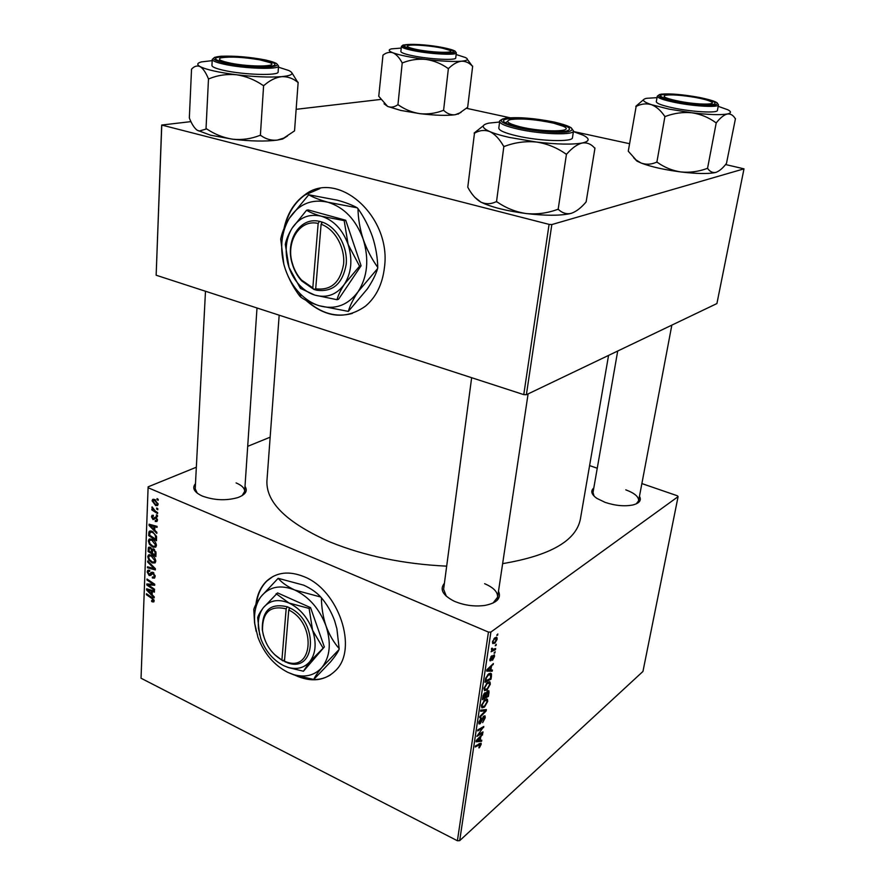 <?xml version="1.0" encoding="UTF-8"?>
<svg xmlns="http://www.w3.org/2000/svg" width="885" height="885" viewBox="0 0 885 885"><rect width="100%" height="100%" fill="white"/><g stroke="black" fill="none" stroke-linecap="round" stroke-linejoin="round"><path stroke-width="1.33" d="M305.734 300.17C325.934 317.947 345.847 319.95 365.461 306.177C376.114 297.15 382.442 284.273 384.444 267.524C391.723 216.305 337.318 168.515 304.407 195.154C293.953 202.809 287.138 213.971 283.985 228.629M319.872 188.593L304.86 195.065C294.893 202.322 288.222 212.843 284.848 226.626M295.037 675.255L295.324 675.399C311.465 682.612 324.917 680.974 335.692 670.465C358.392 648.993 338.701 589.952 303.986 576.666C288.964 570.659 276.496 572.153 266.573 581.135C260.666 586.954 257.115 594.72 255.909 604.422M298.289 676.284C310.325 681.085 321.045 680.631 330.448 674.945M498.498 591.18C501.529 598.216 496.994 602.973 484.903 605.428C474.935 606.756 465.123 605.517 455.443 601.723L453.695 600.948C442.633 595.118 439.535 589.233 444.403 583.303M493 603.094L497.602 597.176C497.857 592.01 493.531 587.507 484.626 583.691M245.012 486.396C247.977 490.921 245.576 494.66 237.777 497.602C226.118 500.855 214.369 500.368 202.532 496.131L201.592 495.722C193.97 491.916 191.934 487.901 195.485 483.652M242.125 495.633L244.669 491.396C244.658 488.155 241.793 485.323 236.085 482.922M639.468 496.308C641.68 500.324 639.49 503.2 632.908 504.959C624.544 506.585 615.296 505.722 605.152 502.381L596.944 498.421C591.368 494.449 590.328 490.976 593.802 487.989M636.304 503.842L638.616 500.766C638.804 496.739 634.523 493.089 625.761 489.836M446.682 566.157C403.593 564.099 364.697 556.034 329.972 541.963C287.16 522.969 266.142 502.68 266.916 481.097L266.96 480.433M495.18 651.725L494.151 653.274L495.18 651.725M496.308 644.269L495.279 645.807L496.308 644.269M490.312 684.205L487.071 689.891L484.493 690.643L484.006 688.298L487.358 682.49L490.036 682.058L490.312 684.205L489.626 683.895M492.403 670L492.215 671.184L486.661 671.118L486.861 669.779L493.387 663.529L491.452 666.283L490.887 670.022L492.403 670M489.018 692.291L488.387 696.429L482.38 699.648L483.099 695.466L484.737 692.9L486.064 693.132L487.524 690.842L488.852 690.709L489.018 692.291L488.199 691.926M486.385 709.582L486.186 710.932L479.692 717.558L479.847 716.474L485.423 710.799L480.632 711.274L480.798 710.124L486.385 709.582M479.504 747.548L478.951 747.936L479.028 746.951L480.4 744.274L475.267 747.006L475.433 745.944L481.064 743.168L481.174 744.362L479.504 747.548L478.995 747.305M483 731.873L482.845 732.935L476.86 736.364L482.767 727.99L477.679 730.944L477.845 729.871L483.829 726.463L477.933 734.838L483 731.873M459.691 840.65L642.952 671.45L678.098 496.64L490.887 632.067L459.691 840.65L457.401 840.75L488.443 632.078L490.887 632.067M481.739 740.159L481.573 741.287L476.053 741.807L476.241 740.524L482.679 733.975L480.776 736.762L480.245 740.336L481.739 740.159M485.212 717.779L482.635 722.647L484.493 718.299L484.405 717.016L483.763 717.082L480.146 723.742L479.039 723.941L478.918 722.248L481.186 717.779L479.714 722.802L483.874 716.076L485.057 715.91L485.212 717.779L484.549 717.481M487.701 701.385L484.471 707.071L481.905 707.878L481.418 705.577L484.759 699.781L487.436 699.294L487.701 701.385L487.015 701.064M492.58 660.265L493.896 655.896L490.843 660.73L490.002 660.807L489.881 659.402L491.651 655.829L490.445 659.015L490.898 659.701L492.68 656.039L494.405 654.823L494.527 656.471L492.502 660.232M491.474 676.096L491.009 679.193L484.98 682.302L485.655 678.275L488.509 674.027L491.286 673.585L491.474 676.096L490.81 675.808M497.149 639.202L494.925 643.196L492.713 643.561L492.525 641.835L494.848 637.808L496.916 637.499L497.149 639.202L496.562 638.948M495.655 648.528L495.489 649.645L491.098 651.769L492.182 650.209L491.695 648.296L492.348 648.207L492.237 649.501L495.655 648.528M497.868 633.981L496.839 635.519L497.868 633.981M151.999 539.231C154.499 540.348 155.97 542.416 156.424 545.459L155.738 547.14L152.873 547.195L149.443 544.319L148.359 540.956L149.056 539.253L151.999 539.231L150.472 539.905M154.731 530.17L156.844 532.316L156.8 533.401L149.056 525.424L149.1 524.197L157.088 526.376L157.054 527.383L154.864 526.752L154.731 530.17M154.156 600.86L153.769 601.955L151.667 601.501L151.612 600.495L153.26 600.362L151.844 598.415L146.412 594.709L146.445 593.735L152.076 597.563L154.156 600.86M152.972 572.341L155.163 576.345L154.565 578.104L152.397 578.016L152.342 576.998L153.802 577.142L154.244 575.858L153.016 573.358L150.715 575.383L149.145 575.515L147.175 571.942L147.751 570.36L149.709 570.338L149.753 571.356L148.481 571.334L148.083 572.396L149.134 574.52L151.346 572.329L152.972 572.341M147.695 560.979L155.373 568.69L155.317 569.929L147.441 567.761L147.474 566.787L154.222 568.635L147.662 562.03L147.695 560.979M151.368 555.05C153.868 556.167 155.329 558.236 155.771 561.245L155.107 562.893L152.242 562.937L148.835 560.061L147.762 556.72L148.437 555.05L151.368 555.05M157.054 498.576L158.194 499.306L158.149 500.324L157.01 499.616L157.054 498.576M196.337 467.225L148.127 486.838L141.036 678.231L457.401 840.75M148.182 487.768L488.443 632.078M153.669 548.932L156.014 552.782L155.86 556.588L148.06 551.41L148.669 547.251L150.162 547.229L152.032 549.408L153.669 548.932M152.143 594.731L154.222 596.866L154.178 597.906L146.589 589.952L146.633 588.779L154.455 591.169L154.41 592.131L152.275 591.445L152.143 594.731M149.819 586.003L154.532 589.233L154.488 590.207L146.777 584.974L146.821 583.956L153.525 584.388L146.976 580.007L147.01 579.022L154.731 584.233L154.698 585.25L147.994 584.841L149.819 586.003M157.453 520.004L156.922 521.497L155.284 521.497L155.229 520.446L156.413 520.48L156.733 519.639L155.893 517.924L153.039 519.617L151.479 516.796L152.01 515.335L153.326 515.269L153.393 516.32L152.198 517.15L152.961 518.555L155.871 516.884L157.453 520.004M156.49 536.288L156.501 540.746L148.669 535.602L148.912 532.04L149.421 531.243L152.12 531.31L156.49 536.288M154.632 499.461L158.105 504.184L157.552 505.545L155.683 505.601L152.098 500.799L152.64 499.472L154.632 499.461M156.678 507.99L157.807 508.72L157.773 509.738L156.634 509.03L156.678 507.99M155.351 511.11L157.652 512.625L157.607 513.654L151.855 509.937L151.888 508.919L153.083 509.694L152.076 506.884L155.351 511.11M156.402 514.827L157.53 515.557L157.486 516.563L156.357 515.855L156.402 514.827M270.157 437.19L247.7 446.328M141.036 678.231L148.127 486.838M589.598 465.599L597.253 468.231M641.868 483.564L677.368 495.777L678.098 496.64M526.376 394.721L716.905 303.566L743.997 168.836L551.831 224.558L526.376 394.721L523.765 394.633L549.087 224.381L551.831 224.558M298.577 292.072L299.871 293.743M161.756 125.504L156.147 275.224L161.689 125.039L549.087 224.381M156.147 275.224L523.765 394.633M380.738 99.43L296.143 109.32M190.95 121.621L161.689 125.039M466.362 108.28L509.937 117.738M573.414 131.511L629.534 143.702M725.556 164.544L743.997 168.836M608.559 355.405L580.394 519.041C576.201 540.746 550.271 555.614 502.636 563.634M205.486 291.253L195.22 488.797L197.266 493.199M617.708 351.024L593.016 492.502L594.1 496.131M443.606 589.299L446.372 596.291M158.028 499.195L157.01 499.616M149.012 550.979L148.06 551.41M149.764 547.085L148.337 547.738M153.326 548.811L152.032 549.408M149.012 551.023L151.435 552.627L151.235 549.275L150.162 548.235L149.344 548.246L149.012 551.023M152.397 552.185L151.435 552.627M151.058 547.815L150.162 548.235M151.877 548.977L151.235 549.275M152.353 553.236L154.986 554.983L155.063 552.14L153.614 549.917L152.762 549.906L152.353 553.236M155.948 554.53L154.986 554.983M154.521 549.496L153.614 549.917M155.904 551.753L155.063 552.14M149.565 559.718L148.835 560.061M149.023 556.134L147.762 556.72M149.465 559.563L152.32 561.975L154.355 561.931L154.853 560.758L151.246 555.99L149.156 556.012L148.669 557.174L149.465 559.563M152.253 555.526L151.246 555.99M155.716 560.36L154.853 560.758M148.791 567.13L147.441 567.761M154.975 568.281L154.222 568.635M148.403 561.687L147.662 562.03M155.141 576.699L152.397 578.016M153.802 577.142L155.152 576.489L153.791 577.142M155.107 575.449L154.244 575.858M153.857 572.949L153.016 573.358M153.559 572.695L152.32 573.292M151.423 574.42L149.145 575.515M152.231 573.336L149.842 574.487M154.145 601.037L152.375 601.922M152.64 601.015L151.667 601.501M154.056 599.964L153.26 600.362M147.264 594.289L146.412 594.709M148.083 589.222L146.589 589.952M153.459 590.859L152.275 591.445M149.012 591.412L151.258 593.769L151.368 591.147L147.452 589.897L149.012 591.412M152.198 593.304L151.258 593.769M148.547 589.366L147.452 589.897M152.53 590.572L151.368 591.147M148.735 584.023L146.777 584.974M154.355 583.978L153.525 584.388M152.386 582.651L151.49 583.082M147.839 579.586L146.976 580.007M152.021 584.177L150.14 585.096M149.62 584.056L147.994 584.841M157.364 520.679L155.395 521.542M157.386 520.579L155.284 521.497M157.43 519.329L156.733 519.639M156.722 517.559L155.893 517.924M156.579 517.393L155.384 517.913M154.621 518.942L153.039 519.617M156.512 517.327L153.57 518.599M150.793 524.661L149.056 525.424M156.247 526.144L154.864 526.752M151.523 526.841L153.824 529.219L153.935 526.486L149.941 525.336L151.523 526.841M154.786 528.788L153.824 529.219M151.213 524.772L149.941 525.336M155.295 525.889L153.935 526.486M149.62 535.171L148.669 535.602M151.246 531L148.912 532.04M149.62 535.193L155.627 539.131L155.683 537.859C155.572 535.126 154.366 533.268 152.032 532.294L150.118 532.195L149.62 535.193M156.59 538.699L155.627 539.131M153.083 531.819L152.032 532.294M156.623 537.427L155.683 537.859M150.184 543.976L149.443 544.319M149.598 540.403L148.359 540.956M150.074 543.81L152.95 546.222L154.975 546.167L155.494 544.972L151.866 540.193L149.775 540.215L149.277 541.41L150.074 543.81M152.906 539.717L151.866 540.193M156.357 544.574L155.494 544.972M158.05 504.594L155.683 505.601M154.941 499.605L152.098 500.799M152.828 501.153L155.627 504.55L157.065 504.583L157.375 503.864L154.587 500.479L152.828 501.153M155.66 500.025L154.587 500.479M158.061 503.565L157.375 503.864M157.63 508.598L156.634 509.03M152.828 509.528L151.855 509.937M152.452 507.227L151.844 507.481M157.342 515.435L156.357 515.855M481.905 732.503L482.845 732.935M481.86 727.581L482.767 727.99M480.223 728.51L481.197 728.963M482.679 727.116L483.652 727.57M476.274 740.491L479.604 740.369L481.573 741.287M481.927 734.749L482.524 735.026M480.201 736.497L480.776 736.762M479.648 740.059L480.245 740.336M479.46 737.249L480.035 737.515L476.805 740.745M479.604 740.369L480.035 737.515M479.482 743.555L481.174 744.362M483.155 716.806L483.763 717.082M478.84 723.133L480.146 723.742M480.588 718.388L481.23 718.686M480.478 718.52L481.086 718.797M479.073 721.419L479.648 721.684M483.774 709.836L486.186 710.932M483.387 709.87L485.423 710.799M483.575 706.661L484.471 707.071M482.513 706.65L484.659 705.976L486.993 701.882L486.783 700.444L484.526 700.909L482.148 705.024L482.513 706.65L481.351 706.119M481.584 704.77L482.148 705.024M483.863 700.599L484.526 700.909M487.369 695.964L488.387 696.429M485.069 692.678L486.064 693.132M483.243 698.177L485.124 697.17L485.4 693.873L484.604 693.962L483.243 698.177L482.635 697.9M482.945 696.064L483.52 696.329M483.984 693.685L484.604 693.962M485.832 696.794L487.856 695.71L488.144 691.827L487.336 691.926L485.832 696.794L485.223 696.517M485.478 694.205L486.175 694.515M492.901 655.674L493.487 655.929M489.825 660.287L490.843 660.73M490.932 656.604L491.573 656.88M489.46 669.978L492.215 671.184M492.536 664.336L493.21 664.635M490.799 666.007L491.452 666.283M490.279 669.757L490.887 670.022M488.586 669.956L490.246 669.989L490.688 667.002L487.425 670.067L488.586 669.956M486.85 669.812L487.425 670.067M490.047 666.715L490.688 667.002M489.947 678.718L491.009 679.193M489.272 673.518L491.573 674.536M485.854 680.831L490.467 678.452L490.578 674.68L488.31 675.155L486.407 677.777L485.854 680.831L485.245 680.554M487.613 674.846L488.31 675.155M486.13 689.47L487.071 689.891M485.113 689.415L487.259 688.784L489.593 684.691L489.383 683.209L487.126 683.629L484.737 687.756L485.113 689.415L483.94 688.895M484.172 687.501L484.737 687.756M486.44 683.331L487.126 683.629M493.708 642.676L494.925 643.196M493.089 641.459L493.233 642.477L495.025 642.134L496.43 638.66L494.671 638.926L492.635 641.26M493.963 638.627L494.671 638.926M495.39 645.054L496.142 645.375M494.317 649.147L495.489 649.645M491.595 649.966L492.182 650.209M491.562 648.639L492.115 648.882M494.261 652.51L495.003 652.831M496.95 634.777L497.702 635.098M273.211 576.356L266.982 580.914C261.23 586.578 257.701 594.1 256.407 603.493M307.04 300.856C321.31 313.589 336.411 317.77 352.352 313.423M472.667 66.143L467.667 107.262L458.718 113.678L455.078 114.762C450.952 115.127 447.213 113.711 443.85 110.514L443.009 110.492C435.63 113.346 427.997 114.419 420.087 113.689L400.772 110.426L387.63 106.432L378.758 96.299L382.973 55.169C386.225 52.569 389.555 51.772 392.962 52.801C396.292 54.306 399.301 57.569 402.011 62.603L402.797 62.769C410.231 59.815 417.952 58.698 425.984 59.428C433.871 60.634 441.161 63.598 447.854 68.311L448.706 68.355C452.976 64.185 457.202 61.806 461.406 61.22C465.565 61.109 469.216 62.758 472.38 66.165L467.357 59.428M460.974 112.472L455.078 114.762C446.726 115.802 435.066 115.437 420.087 113.689C412.333 112.506 405.131 109.607 398.471 104.994L397.697 104.817C394.312 107.185 390.96 107.727 387.63 106.432L384.068 103.799M442.312 47.746C452.191 49.77 455.465 51.33 452.147 52.403C443.839 53.388 431.548 52.458 415.286 49.626L405.651 46.971C397.619 43.453 424.358 44.084 442.312 47.746M401.392 46.418L400.872 51.507C401.049 52.746 405.087 54.184 413.007 55.821C430.066 59.361 456.516 60.611 455.753 57.912L456.35 52.846C457.114 55.478 430.63 54.173 413.549 50.655C405.618 49.04 401.569 47.624 401.392 46.418L403.217 44.925M443.562 110.559L448.407 68.377M397.929 104.928L402.244 62.702M456.151 54.527L465.399 57.514C468.973 59.372 467.634 60.6 461.406 61.22C452.987 61.817 441.184 61.22 425.984 59.428C410.861 57.492 399.854 55.29 392.962 52.801C388.548 51.053 388.039 49.748 391.435 48.874L401.215 48.089M402.011 62.603L402.797 62.769M447.854 68.311L448.706 68.355M442.81 48.266C431.935 45.843 412.908 44.272 408.494 45.467C405.772 46.263 407.885 47.469 414.855 49.084C430.375 52.669 457.224 53.52 449.591 50.268L442.81 48.266M259.77 59.837C243.386 57.116 230.576 56.43 221.339 57.779C216.991 59.162 220.177 60.976 230.897 63.211C251.185 67.315 280.246 66.674 269.726 62.525L259.77 59.837M298.156 82.25L294.539 130.88L283.742 138.093L277.237 140.118C271.374 140.693 265.898 139.155 260.787 135.482L259.714 135.46C251.152 138.845 242.169 140.095 232.777 139.222L210.575 135.217L197.112 130.184C194.257 128.004 191.658 123.933 189.335 117.959L191.536 69.185C194.269 66.165 197.134 65.302 200.121 66.607C203.063 68.466 205.785 72.437 208.296 78.522L209.17 78.721C217.798 75.203 226.903 73.886 236.472 74.76C245.908 76.198 254.736 79.739 262.967 85.358L264.051 85.391C269.814 80.347 275.689 77.438 281.662 76.652C287.592 76.453 292.957 78.322 297.758 82.283L291.895 72.813M287.448 136.036L282.68 139.011L277.237 140.118C265.533 141.6 250.709 141.301 232.777 139.222C223.529 137.806 214.823 134.365 206.659 128.889L199.147 131.08L197.112 130.184M264.405 60.18C274.693 62.536 277.481 64.428 272.768 65.877C265.942 67.758 240.377 66.132 226.073 62.868L218.119 60.534C205.331 55.368 242.822 55.246 264.405 60.18M211.935 65.424L211.935 65.479C212.09 66.95 215.896 68.543 223.352 70.247C243.331 74.948 279.417 75.944 278.111 71.906L278.521 65.955C279.837 69.838 243.696 68.753 223.684 64.118C216.217 62.426 212.4 60.855 212.245 59.428L214.712 57.271M260.367 135.538L263.619 85.436M206.017 128.812L208.506 78.632M278.432 67.171L288.82 70.523C294.727 73.521 292.338 75.557 281.662 76.652C269.792 77.526 254.725 76.895 236.472 74.76C218.495 72.426 206.382 69.705 200.121 66.607C196.625 64.616 197.078 63.045 201.459 61.906L212.179 60.645M208.296 78.522L209.17 78.721M262.967 85.358L264.051 85.391M680.919 101.587C699.106 104.961 717.967 104.884 710.81 101.565C707.856 100.149 702.535 98.744 694.825 97.35C681.494 95.149 671.748 94.429 665.586 95.204C661.372 96.609 666.482 98.744 680.919 101.587M718.2 106.322L727.935 109.817C731.508 111.731 731.298 113.125 727.282 113.999C720.434 115.15 708.631 114.751 691.838 112.771L668.983 109.109L651.305 104.64C656.272 106.554 660.708 110.404 664.613 116.167L665.586 116.366C674.138 113.158 682.888 111.964 691.838 112.771C700.588 114.121 708.531 117.373 715.655 122.539L716.507 122.561C720.346 117.76 723.93 114.906 727.282 113.999C730.534 113.612 733.189 115.161 735.247 118.634L735.147 118.49M664.613 116.167L665.586 116.366M676.892 101.299C669.856 99.894 664.989 98.523 662.268 97.184C653.561 93.102 678.231 93.5 698.73 97.638C713.188 100.669 718.078 102.914 713.387 104.397C705.334 105.293 693.165 104.253 676.892 101.299M674.381 108.158C693.364 112.074 717.801 113.291 717.425 110.382L718.487 104.839C718.874 107.671 694.404 106.399 675.388 102.527C663.606 100.094 657.566 97.981 657.267 96.199L656.316 101.731C656.604 103.556 662.622 105.702 674.381 108.158M735.468 118.59L726.474 163.415C722.835 168.172 719.339 171.148 715.998 172.343L715.069 172.542C712.226 172.763 709.77 171.436 707.734 168.559L706.894 168.548C698.398 171.646 689.769 172.785 680.974 171.967C672.379 170.661 664.547 167.475 657.455 162.431L656.847 162.353L664.967 116.289M707.491 168.626L716.275 122.617M656.847 162.353L656.493 162.22C651.305 164.51 646.227 164.809 641.249 163.094L636.127 160.008L628.273 151.191L636.149 106.432C641.149 103.833 646.205 103.235 651.305 104.64C642.775 101.653 641.205 99.54 646.581 98.312L657.024 97.66M643.55 99.684L635.806 106.322M715.998 172.343L715.003 172.597C707.834 174.002 696.495 173.792 680.974 171.967C664.325 169.787 651.083 166.834 641.249 163.094L636.879 161.048L633.66 157.707M715.655 122.539L716.507 122.561M519.34 126.599C542.173 132.54 576.821 132.097 563.181 126.245L553.601 123.159C536.199 119.431 521.929 118.214 510.778 119.508C504.771 121.068 507.625 123.435 519.34 126.599M505.435 122.772L507.614 121.4M573.403 131.588L583.226 135.239C590.074 138.713 589.742 141.301 582.219 143.005C572.208 144.742 556.919 144.421 536.321 142.02L509.196 137.396C500.899 135.516 494.416 133.569 489.759 131.577C494.837 134.077 499.417 138.912 503.51 146.08L504.627 146.335C514.849 142.452 525.413 141.014 536.321 142.02C547.019 143.658 556.82 147.618 565.736 153.89L566.842 153.913C572.141 147.917 577.263 144.277 582.219 143.005C587.065 142.363 591.213 144.056 594.654 148.083L594.654 148.083M503.51 146.08L504.627 146.335M520.303 127.617L506.972 123.579C492.359 117.163 526.697 116.333 552.561 122.196C568.955 126.046 573.436 129.044 565.991 131.179C554.53 132.562 539.308 131.378 520.303 127.617M498.819 128.071L498.808 128.137C499.018 130.537 505.158 133.159 517.227 135.969C540.226 141.323 573.159 142.208 572.484 137.629L573.491 131.002M594.986 148.016L586.135 201.891C581.179 207.798 576.257 211.603 571.345 213.296L569.542 213.672C565.449 214.004 561.754 212.61 558.468 209.48L557.373 209.48C547.251 213.196 536.852 214.557 526.177 213.55C515.712 211.957 506.065 208.108 497.215 202.012L496.485 201.913L503.886 146.235M558.114 209.579L566.489 153.99M496.485 201.913L496.12 201.736C490.987 204.203 485.942 204.346 480.975 202.167L480.71 202.034C475.809 199.147 471.495 194.202 467.767 187.2L474.471 133.237C479.46 130.25 484.56 129.697 489.759 131.577C481.34 127.694 481.064 124.873 488.962 123.103L499.605 122.03M483.376 125.714L474.128 133.082M571.345 213.296L569.398 213.783C559.165 215.796 544.762 215.719 526.177 213.55C506.22 210.895 491.153 207.101 480.975 202.167L474.814 197.322M565.736 153.89L566.842 153.913M372.408 797.086L332.152 776.41M286.154 608.858L281.906 660.055L287.713 662.887C316.233 673.385 318.91 621.425 289.915 607.995L287.315 606.778L286.154 608.858C270.102 605.086 262.225 612.332 262.502 630.607C264.659 643.683 271.12 653.506 281.906 660.055M287.315 606.822C270.345 602.796 261.993 610.44 262.292 629.744L263.42 635.485M274.394 654.446L282.813 660.829M322.937 647.831L312.571 630.264L309.13 608.449L288.986 603.017C278.155 598.636 269.582 600.24 263.254 607.807C259.216 613.294 257.646 620.297 258.531 628.792L260.898 638.915C265.633 651.327 273.244 660.243 283.731 665.664L288.377 667.578L303.455 671.228L309.673 661.803L324.341 646.957L310.558 607.619L277.58 592.906L263.254 607.807C260.157 611.955 258.287 615.274 257.657 617.752L259.615 634.689M303.455 671.228L324.341 646.957M309.13 608.449L310.558 607.619M283.731 665.664L288.09 667.356C296.973 669.823 304.163 667.976 309.673 661.803C315.757 653.772 316.73 643.251 312.571 630.264C307.659 617.376 299.794 608.294 288.986 603.017L276.12 593.702M257.955 637.355C264.128 653.561 274.073 665.221 287.802 672.334L293.665 674.613C305.27 677.844 314.706 675.432 321.974 667.401C330.094 656.88 331.421 643.03 325.979 625.883C319.496 608.869 309.108 596.933 294.816 590.041C280.534 584.388 269.261 586.567 260.998 596.59C255.754 603.78 253.696 612.907 254.825 623.958L257.955 637.355M339.055 649.524C337.683 652.599 334.84 656.736 330.525 661.914L313.755 679.448C314.938 676.616 317.671 672.6 321.974 667.401L339.055 649.524L339.154 648.594C333.722 642.388 329.331 634.822 325.979 625.883C323.014 616.834 321.498 607.486 321.421 597.829C326.908 604.201 331.3 611.8 334.596 620.662L336.886 628.726L339.154 648.594M278.155 578.314L303.632 585.151C310.956 588.514 316.653 592.474 320.724 597.021L294.816 590.041C287.47 586.611 281.917 582.706 278.155 578.314L260.998 596.59C257.037 601.944 254.637 606.247 253.796 609.5L254.548 622.741L256.185 631.503M287.802 672.334L294.063 674.923L313.755 679.448M321.421 597.829L320.724 597.021M285.368 662.035L284.461 661.261L288.753 610.031L289.915 607.995M284.461 661.261L286.618 662.035C313.6 671.958 316.166 622.852 288.753 610.031M284.583 659.779L282.813 660.863M289.218 607.641L289.074 609.477M318.158 223.44L312.803 287.89L313.766 289.373L316.675 290.225C332.837 292.315 342.683 283.698 346.19 264.383C347.938 246.649 336.864 227.036 322.394 222.179L319.441 221.305L318.158 223.44C299.805 218.905 285.578 241.738 292.371 263.387C294.229 269.837 297.272 275.379 301.486 280.014L312.803 287.89M319.441 221.361C300.037 216.515 284.992 240.631 292.161 263.487C294.119 270.268 297.327 276.109 301.774 280.999L313.777 289.329M337.03 299.716C338.136 295.291 340.603 290.125 344.442 284.196L359.564 266.186L361.091 265.765L345.725 220.254L308.168 209.911L306.586 210.243L291.973 228.363C288.399 234.348 286.187 239.702 285.324 244.415L289.019 267.414L300.38 288.344L314.772 295.092L337.03 299.716L338.557 299.252L361.091 265.765M359.564 266.186L348.104 244.393L344.176 220.608L345.725 220.254M344.176 220.608L321.388 216.228C314.883 214.347 309.949 212.356 306.586 210.243M308.721 194.766L337.484 200.231C345.825 202.543 352.396 205.077 357.197 207.809L327.892 202.222C319.518 199.866 313.124 197.377 308.721 194.766L289.24 218.429C284.682 226.129 281.839 233.009 280.722 239.083L283.864 264.416L285.424 269.516C288.654 278.775 293.422 286.707 299.738 293.322C305.546 299.296 311.996 303.422 319.065 305.701C334.851 310.093 347.882 305.402 358.148 291.63C367.563 276.706 369.244 259.239 363.193 239.249C355.947 219.668 344.176 207.333 327.892 202.222C311.62 198.638 298.732 204.048 289.24 218.429C281.518 231.859 279.726 247.192 283.886 264.416L285.424 269.516C289.008 279.339 293.809 288.222 299.827 296.187L301 297.283C305.214 300.314 311.243 303.124 319.065 305.701L348.336 311.398C349.885 305.801 353.159 299.207 358.148 291.63L377.63 268.542C375.826 274.571 372.419 281.341 367.408 288.853L348.336 311.398M357.994 208.639C364.023 217.168 368.879 226.593 372.541 236.892C375.804 247.169 377.541 257.325 377.751 267.37C371.777 259.051 366.932 249.67 363.193 239.249C359.885 228.839 358.159 218.639 357.994 208.639L357.197 207.809M377.63 268.542L377.751 267.37M289.019 267.414C291.43 274.361 294.982 280.324 299.672 285.335C304.208 290.07 309.241 293.322 314.772 295.092C326.83 298.378 336.72 294.749 344.442 284.196C351.511 272.801 352.728 259.526 348.104 244.393C342.606 229.569 333.7 220.177 321.388 216.228C309.053 213.418 299.252 217.467 291.973 228.363C285.966 238.729 284.627 250.599 287.968 263.973L289.019 267.414M316.675 290.225L315.702 288.787L321.111 224.27L322.394 222.179M315.702 288.787C331.001 290.7 340.283 282.514 343.579 264.239C345.216 247.468 334.784 228.927 321.111 224.27M315.724 288.82L313.766 289.373M321.609 221.914L321.465 223.706M149.167 548.523L148.16 548.988M152.486 550.57L151.501 551.023M156.014 552.694L155.063 553.136M153.437 566.743L152.662 567.108M152.707 572.23L150.715 573.181M152.662 598.006L151.844 598.415M150.583 589.985L149.399 590.561M156.225 517.083L153.979 518.057M153.304 525.347L151.921 525.944M149.786 532.759L148.757 533.212M477.834 738.909L478.409 739.185M478.597 744.086L479.504 744.506M482.17 709.991L484.283 710.954M488.398 668.308L489.051 668.584M485.489 678.972L486.097 679.237M443.396 47.668C416.326 42.17 384.997 44.062 414.136 49.715C428.749 52.326 441.184 53.454 451.427 53.067C458.552 52.115 455.875 50.323 443.396 47.668M265.931 60.08C250.189 57.038 235.321 55.755 221.327 56.231C210.044 57.359 211.084 59.616 224.447 62.979C240.897 66.187 256.185 67.481 270.323 66.895C280.91 65.59 279.439 63.322 265.931 60.08M675.963 101.454C693.486 104.629 706.65 105.746 715.445 104.828C720.456 103.213 715.18 100.768 699.592 97.483C682.811 94.474 669.967 93.368 661.062 94.164C655.298 95.624 660.265 98.058 675.963 101.454M571.079 127.661L573.502 130.947C574.199 135.416 541.211 134.443 518.156 129.155C506.054 126.367 499.903 123.8 499.682 121.444L498.808 128.137M518.92 127.849C535.812 131.599 559.386 133.436 568.325 131.721C576.334 129.409 571.5 126.157 553.833 121.975C534.418 118.192 518.444 116.909 505.91 118.147C496.872 120.227 501.209 123.457 518.92 127.849M257.004 307.98L244.669 491.396M266.916 481.097L279.173 315.182M149.598 548.125L150.782 547.594M153.016 549.784L154.2 549.242M148.437 555.05L149.333 554.63M149.819 555.703L151.302 555.017M154.355 561.931L155.771 561.267M147.751 570.36L148.359 570.073M148.868 571.146L149.731 570.736M153.05 600.904L154.134 600.362M156.413 520.48L157.453 520.026M152.817 516.221L153.37 515.977M153.581 518.599L156.501 517.327M149.421 531.243L150.129 530.923M150.583 531.985L152.109 531.31M149.056 539.253L149.996 538.821M154.975 546.167L156.413 545.514M152.64 499.472L153.315 499.195M153.57 500.268L155.03 499.649M157.065 504.583L158.105 504.14M480.223 744.185L479.216 743.71M484.139 716.894L483.376 716.54M479.714 722.802L478.885 722.425M487.436 699.294L486.617 698.929M482.347 706.484L481.363 706.042M486.186 700.168L484.958 699.615M487.856 691.694L487.027 691.329M493.719 655.818L493 655.508M490.511 659.712L489.87 659.436M491.286 673.585L490.412 673.197M489.98 674.414L488.73 673.861M490.036 682.058L489.173 681.682M484.958 689.26L483.951 688.807M488.752 682.932L487.513 682.379M496.916 637.499L496.219 637.2M493.233 642.477L492.48 642.156M495.921 638.439L494.693 637.919M492.237 649.501L491.418 649.147M456.35 52.846L454.956 51.031M458.12 114.154L458.718 113.678M212.245 59.428L211.935 65.479M278.521 65.91L276.474 63.443M282.68 139.011L283.742 138.093M671.837 325.138L638.251 502.724M718.487 104.839L716.927 102.616M659.591 94.485L657.267 96.199M636.879 161.048L636.127 160.008M497.127 600.351L528.102 393.891M443.595 589.421L471.65 377.696M503.067 118.789C500.014 120.448 498.897 121.334 499.682 121.444M262.502 630.607L262.292 629.744M254.825 623.958L254.548 622.741M258.531 628.792L258.309 627.896M286.618 662.035L287.713 662.887M301.486 280.014L301.774 280.999M299.738 293.322L301 297.283M299.672 285.335L300.657 288.532"/></g></svg>
